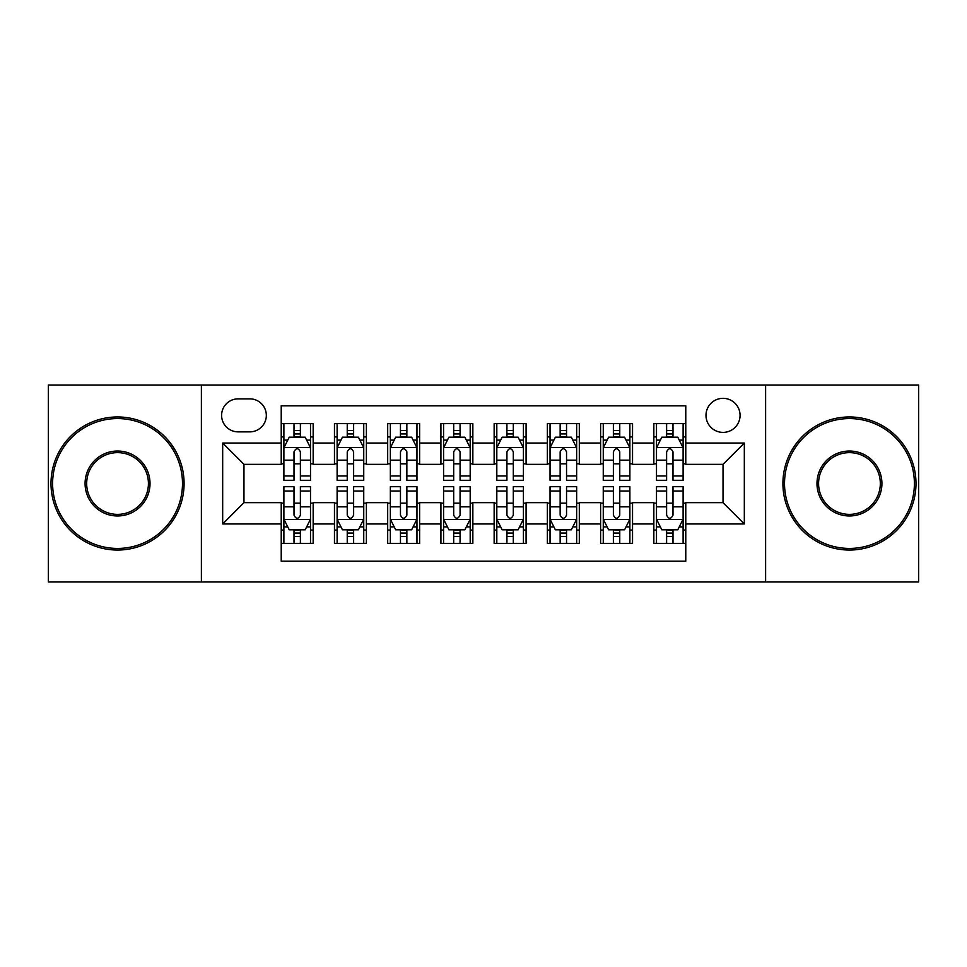 <?xml version="1.0" encoding="UTF-8"?>
<svg xmlns="http://www.w3.org/2000/svg" width="967" height="967" viewBox="0 0 967 967"><rect width="100%" height="100%" fill="white"/><g stroke="black" fill="none" stroke-linecap="round" stroke-linejoin="round"><path stroke-width="1.45" d="M723.038 398.331A17.031 17.031 0 0 0 705.995 415.363A17.031 17.031 0 0 0 723.038 432.394A17.031 17.031 0 0 0 740.069 415.363A17.031 17.031 0 0 0 723.038 398.331M765.61 581.977L918.65 581.977L918.65 385.023L765.61 385.023L765.61 581.977L201.39 581.977L201.39 385.023L48.35 385.023L48.35 581.977L201.39 581.977M685.772 423.619L653.837 423.619L653.837 443.043L632.539 443.043L632.539 464.341L653.837 464.341L653.837 443.043M632.539 443.043L632.539 423.619L600.604 423.619L600.604 443.043L579.318 443.043L579.318 464.341L600.604 464.341L600.604 443.043M579.318 443.043L579.318 423.619L547.37 423.619L547.37 443.043L526.084 443.043L526.084 464.341L547.37 464.341L547.37 443.043M526.084 443.043L526.084 423.619L494.149 423.619L494.149 443.043L472.851 443.043L472.851 464.341L494.149 464.341L494.149 443.043M472.851 443.043L472.851 423.619L440.916 423.619L440.916 443.043L419.63 443.043L419.63 464.341L440.916 464.341L440.916 443.043M419.63 443.043L419.63 423.619L387.682 423.619L387.682 443.043L366.396 443.043L366.396 464.341L387.682 464.341L387.682 443.043M366.396 443.043L366.396 423.619L334.461 423.619L334.461 464.341L313.163 464.341L313.163 423.619L281.228 423.619M281.228 543.381L313.163 543.381L313.163 502.659L334.461 502.659L334.461 543.381L366.396 543.381L366.396 502.659L387.682 502.659L387.682 523.957L366.396 523.957M387.682 523.957L387.682 543.381L419.63 543.381L419.63 502.659L440.916 502.659L440.916 523.957L419.63 523.957M440.916 523.957L440.916 543.381L472.851 543.381L472.851 502.659L494.149 502.659L494.149 523.957L472.851 523.957M494.149 523.957L494.149 543.381L526.084 543.381L526.084 502.659L547.37 502.659L547.37 523.957L526.084 523.957M547.37 523.957L547.37 543.381L579.318 543.381L579.318 502.659L600.604 502.659L600.604 523.957L579.318 523.957M600.604 523.957L600.604 543.381L632.539 543.381L632.539 502.659L653.837 502.659L653.837 523.957L632.539 523.957M238.112 431.862L249.824 431.862A16.499 16.499 0 0 0 266.324 415.363A16.499 16.499 0 0 0 249.824 398.863L238.112 398.863A16.499 16.499 0 0 0 221.612 415.363A16.499 16.499 0 0 0 238.112 431.862M765.61 385.023L201.39 385.023M685.772 443.043L685.772 405.789L281.228 405.789L281.228 464.341L243.962 464.341L243.962 502.659L281.228 502.659L281.228 561.211L685.772 561.211L685.772 502.659L723.038 502.659L723.038 464.341L685.772 464.341L685.772 443.043L744.324 443.043L744.324 523.957L685.772 523.957M281.228 523.957L222.676 523.957L222.676 443.043L281.228 443.043M653.837 523.957L653.837 543.381L685.772 543.381M281.228 436.927L283.887 436.927M294.004 436.927L300.386 436.927M310.504 436.927L313.163 436.927M281.228 463.809L283.887 463.809M294.004 463.809L300.386 463.809M310.504 463.809L313.163 463.809M281.228 503.191L283.887 503.191M294.004 503.191L300.386 503.191M310.504 503.191L313.163 503.191M281.228 530.073L283.887 530.073M294.004 530.073L300.386 530.073M310.504 530.073L313.163 530.073M334.461 463.809L337.12 463.809M347.238 463.809L353.62 463.809M363.737 463.809L366.396 463.809M334.461 436.927L337.12 436.927M347.238 436.927L353.62 436.927M363.737 436.927L366.396 436.927M334.461 503.191L337.12 503.191M347.238 503.191L353.62 503.191M363.737 503.191L366.396 503.191M334.461 530.073L337.12 530.073M347.238 530.073L353.62 530.073M363.737 530.073L366.396 530.073M387.682 503.191L390.354 503.191M400.459 503.191L406.853 503.191M416.958 503.191L419.63 503.191M387.682 530.073L390.354 530.073M400.459 530.073L406.853 530.073M416.958 530.073L419.63 530.073M387.682 436.927L390.354 436.927M400.459 436.927L406.853 436.927M416.958 436.927L419.63 436.927M387.682 463.809L390.354 463.809M400.459 463.809L406.853 463.809M416.958 463.809L419.63 463.809M440.916 503.191L443.575 503.191M453.692 503.191L460.074 503.191M470.192 503.191L472.851 503.191M440.916 530.073L443.575 530.073M453.692 530.073L460.074 530.073M470.192 530.073L472.851 530.073M440.916 436.927L443.575 436.927M453.692 436.927L460.074 436.927M470.192 436.927L472.851 436.927M440.916 463.809L443.575 463.809M453.692 463.809L460.074 463.809M470.192 463.809L472.851 463.809M494.149 503.191L496.808 503.191M506.926 503.191L513.308 503.191M523.425 503.191L526.084 503.191M494.149 530.073L496.808 530.073M506.926 530.073L513.308 530.073M523.425 530.073L526.084 530.073M494.149 436.927L496.808 436.927M506.926 436.927L513.308 436.927M523.425 436.927L526.084 436.927M494.149 463.809L496.808 463.809M506.926 463.809L513.308 463.809M523.425 463.809L526.084 463.809M547.37 503.191L550.042 503.191M560.147 503.191L566.541 503.191M576.646 503.191L579.318 503.191M547.37 530.073L550.042 530.073M560.147 530.073L566.541 530.073M576.646 530.073L579.318 530.073M547.37 436.927L550.042 436.927M560.147 436.927L566.541 436.927M576.646 436.927L579.318 436.927M547.37 463.809L550.042 463.809M560.147 463.809L566.541 463.809M576.646 463.809L579.318 463.809M600.604 503.191L603.263 503.191M613.38 503.191L619.762 503.191M629.88 503.191L632.539 503.191M600.604 530.073L603.263 530.073M613.38 530.073L619.762 530.073M629.88 530.073L632.539 530.073M600.604 436.927L603.263 436.927M613.38 436.927L619.762 436.927M629.88 436.927L632.539 436.927M600.604 463.809L603.263 463.809M613.38 463.809L619.762 463.809M629.88 463.809L632.539 463.809M653.837 503.191L656.496 503.191M666.614 503.191L672.996 503.191M683.113 503.191L685.772 503.191M653.837 530.073L656.496 530.073M666.614 530.073L672.996 530.073M683.113 530.073L685.772 530.073M653.837 436.927L656.496 436.927M666.614 436.927L672.996 436.927M683.113 436.927L685.772 436.927M653.837 463.809L656.496 463.809M666.614 463.809L672.996 463.809M683.113 463.809L685.772 463.809M243.962 464.341L222.676 443.043M243.962 502.659L222.676 523.957M744.324 443.043L723.038 464.341M744.324 523.957L723.038 502.659M300.386 430.533L294.004 430.533M310.504 475.969L300.386 475.969L300.386 480.309L310.504 480.309L310.504 447.842L305.185 437.193L289.218 437.193L283.887 447.842L283.887 480.309L294.004 480.309L294.004 475.969L283.887 475.969M283.887 447.842L283.887 423.619M310.504 447.842L310.504 423.619M294.004 437.193L294.004 423.619M300.386 423.619L300.386 437.193M300.386 475.969L300.386 451.831C298.259 447.733 296.132 447.733 294.004 451.831L294.004 475.969M294.004 536.467L300.386 536.467M283.887 491.031L294.004 491.031L294.004 486.691L283.887 486.691L283.887 519.158L289.218 529.807L305.185 529.807L310.504 519.158L310.504 486.691L300.386 486.691L300.386 491.031L310.504 491.031M310.504 519.158L310.504 543.381M283.887 519.158L283.887 543.381M300.386 529.807L300.386 543.381M294.004 543.381L294.004 529.807M294.004 491.031L294.004 515.169C296.132 519.267 298.259 519.267 300.386 515.169L300.386 491.031M117.551 418.566A64.934 64.934 0 0 0 52.605 483.5A64.934 64.934 0 0 0 117.551 548.434A64.934 64.934 0 0 0 182.485 483.5A64.934 64.934 0 0 0 117.551 418.566M117.551 550.042A66.542 66.542 0 0 1 51.009 483.5A66.542 66.542 0 0 1 117.551 416.958A66.542 66.542 0 0 1 184.081 483.5A66.542 66.542 0 0 1 117.551 550.042M117.551 451.033A32.467 32.467 0 0 1 150.018 483.5A32.467 32.467 0 0 1 117.551 515.967A32.467 32.467 0 0 1 85.084 483.5A32.467 32.467 0 0 1 117.551 451.033M117.551 514.371A30.871 30.871 0 0 0 148.422 483.5A30.871 30.871 0 0 0 117.551 452.629A30.871 30.871 0 0 0 86.679 483.5A30.871 30.871 0 0 0 117.551 514.371M849.449 418.566A64.934 64.934 0 0 0 784.515 483.5A64.934 64.934 0 0 0 849.449 548.434A64.934 64.934 0 0 0 914.395 483.5A64.934 64.934 0 0 0 849.449 418.566M849.449 550.042A66.542 66.542 0 0 1 782.919 483.5A66.542 66.542 0 0 1 849.449 416.958A66.542 66.542 0 0 1 915.991 483.5A66.542 66.542 0 0 1 849.449 550.042M849.449 451.033A32.467 32.467 0 0 1 881.916 483.5A32.467 32.467 0 0 1 849.449 515.967A32.467 32.467 0 0 1 816.982 483.5A32.467 32.467 0 0 1 849.449 451.033M849.449 514.371A30.871 30.871 0 0 0 880.321 483.5A30.871 30.871 0 0 0 849.449 452.629A30.871 30.871 0 0 0 818.578 483.5A30.871 30.871 0 0 0 849.449 514.371M353.62 430.533L347.238 430.533M363.737 475.969L353.62 475.969L353.62 480.309L363.737 480.309L363.737 447.842L358.406 437.193L342.439 437.193L337.12 447.842L337.12 480.309L347.238 480.309L347.238 475.969L337.12 475.969M337.12 447.842L337.12 423.619M363.737 447.842L363.737 423.619M347.238 437.193L347.238 423.619M353.62 423.619L353.62 437.193M353.62 475.969L353.62 451.831C351.492 447.733 349.365 447.733 347.238 451.831L347.238 475.969M406.853 430.533L400.459 430.533M416.958 475.969L406.853 475.969L406.853 480.309L416.958 480.309L416.958 447.842L411.64 437.193L395.672 437.193L390.354 447.842L390.354 480.309L400.459 480.309L400.459 475.969L390.354 475.969M390.354 447.842L390.354 423.619M416.958 447.842L416.958 423.619M400.459 437.193L400.459 423.619M406.853 423.619L406.853 437.193M406.853 475.969L406.853 451.831C404.726 447.733 402.598 447.733 400.459 451.831L400.459 475.969M460.074 430.533L453.692 430.533M470.192 475.969L460.074 475.969L460.074 480.309L470.192 480.309L470.192 447.842L464.873 437.193L448.906 437.193L443.575 447.842L443.575 480.309L453.692 480.309L453.692 475.969L443.575 475.969M443.575 447.842L443.575 423.619M470.192 447.842L470.192 423.619M453.692 437.193L453.692 423.619M460.074 423.619L460.074 437.193M460.074 475.969L460.074 451.831C457.947 447.733 455.82 447.733 453.692 451.831L453.692 475.969M513.308 430.533L506.926 430.533M523.425 475.969L513.308 475.969L513.308 480.309L523.425 480.309L523.425 447.842L518.094 437.193L502.127 437.193L496.808 447.842L496.808 480.309L506.926 480.309L506.926 475.969L496.808 475.969M496.808 447.842L496.808 423.619M523.425 447.842L523.425 423.619M506.926 437.193L506.926 423.619M513.308 423.619L513.308 437.193M513.308 475.969L513.308 451.831C511.18 447.733 509.053 447.733 506.926 451.831L506.926 475.969M347.238 536.467L353.62 536.467M337.12 491.031L347.238 491.031L347.238 486.691L337.12 486.691L337.12 519.158L342.439 529.807L358.406 529.807L363.737 519.158L363.737 486.691L353.62 486.691L353.62 491.031L363.737 491.031M363.737 519.158L363.737 543.381M337.12 519.158L337.12 543.381M353.62 529.807L353.62 543.381M347.238 543.381L347.238 529.807M347.238 491.031L347.238 515.169C349.365 519.267 351.492 519.267 353.62 515.169L353.62 491.031M400.459 536.467L406.853 536.467M390.354 491.031L400.459 491.031L400.459 486.691L390.354 486.691L390.354 519.158L395.672 529.807L411.64 529.807L416.958 519.158L416.958 486.691L406.853 486.691L406.853 491.031L416.958 491.031M416.958 519.158L416.958 543.381M390.354 519.158L390.354 543.381M406.853 529.807L406.853 543.381M400.459 543.381L400.459 529.807M400.459 491.031L400.459 515.169C402.586 519.267 404.714 519.267 406.853 515.169L406.853 491.031M453.692 536.467L460.074 536.467M443.575 491.031L453.692 491.031L453.692 486.691L443.575 486.691L443.575 519.158L448.906 529.807L464.873 529.807L470.192 519.158L470.192 486.691L460.074 486.691L460.074 491.031L470.192 491.031M470.192 519.158L470.192 543.381M443.575 519.158L443.575 543.381M460.074 529.807L460.074 543.381M453.692 543.381L453.692 529.807M453.692 491.031L453.692 515.169C455.82 519.267 457.947 519.267 460.074 515.169L460.074 491.031M506.926 536.467L513.308 536.467M496.808 491.031L506.926 491.031L506.926 486.691L496.808 486.691L496.808 519.158L502.127 529.807L518.094 529.807L523.425 519.158L523.425 486.691L513.308 486.691L513.308 491.031L523.425 491.031M523.425 519.158L523.425 543.381M496.808 519.158L496.808 543.381M513.308 529.807L513.308 543.381M506.926 543.381L506.926 529.807M506.926 491.031L506.926 515.169C509.053 519.267 511.18 519.267 513.308 515.169L513.308 491.031M566.541 430.533L560.147 430.533M576.646 475.969L566.541 475.969L566.541 480.309L576.646 480.309L576.646 447.842L571.328 437.193L555.36 437.193L550.042 447.842L550.042 480.309L560.147 480.309L560.147 475.969L550.042 475.969M550.042 447.842L550.042 423.619M576.646 447.842L576.646 423.619M560.147 437.193L560.147 423.619M566.541 423.619L566.541 437.193M566.541 475.969L566.541 451.831C564.414 447.733 562.286 447.733 560.147 451.831L560.147 475.969M560.147 536.467L566.541 536.467M550.042 491.031L560.147 491.031L560.147 486.691L550.042 486.691L550.042 519.158L555.36 529.807L571.328 529.807L576.646 519.158L576.646 486.691L566.541 486.691L566.541 491.031L576.646 491.031M576.646 519.158L576.646 543.381M550.042 519.158L550.042 543.381M566.541 529.807L566.541 543.381M560.147 543.381L560.147 529.807M560.147 491.031L560.147 515.169C562.274 519.267 564.402 519.267 566.541 515.169L566.541 491.031M619.762 430.533L613.38 430.533M629.88 475.969L619.762 475.969L619.762 480.309L629.88 480.309L629.88 447.842L624.561 437.193L608.594 437.193L603.263 447.842L603.263 480.309L613.38 480.309L613.38 475.969L603.263 475.969M603.263 447.842L603.263 423.619M629.88 447.842L629.88 423.619M613.38 437.193L613.38 423.619M619.762 423.619L619.762 437.193M619.762 475.969L619.762 451.831C617.635 447.733 615.508 447.733 613.38 451.831L613.38 475.969M613.38 536.467L619.762 536.467M603.263 491.031L613.38 491.031L613.38 486.691L603.263 486.691L603.263 519.158L608.594 529.807L624.561 529.807L629.88 519.158L629.88 486.691L619.762 486.691L619.762 491.031L629.88 491.031M629.88 519.158L629.88 543.381M603.263 519.158L603.263 543.381M619.762 529.807L619.762 543.381M613.38 543.381L613.38 529.807M613.38 491.031L613.38 515.169C615.508 519.267 617.635 519.267 619.762 515.169L619.762 491.031M672.996 430.533L666.614 430.533M683.113 475.969L672.996 475.969L672.996 480.309L683.113 480.309L683.113 447.842L677.782 437.193L661.815 437.193L656.496 447.842L656.496 480.309L666.614 480.309L666.614 475.969L656.496 475.969M656.496 447.842L656.496 423.619M683.113 447.842L683.113 423.619M666.614 437.193L666.614 423.619M672.996 423.619L672.996 437.193M672.996 475.969L672.996 451.831C670.868 447.733 668.741 447.733 666.614 451.831L666.614 475.969M666.614 536.467L672.996 536.467M656.496 491.031L666.614 491.031L666.614 486.691L656.496 486.691L656.496 519.158L661.815 529.807L677.782 529.807L683.113 519.158L683.113 486.691L672.996 486.691L672.996 491.031L683.113 491.031M683.113 519.158L683.113 543.381M656.496 519.158L656.496 543.381M672.996 529.807L672.996 543.381M666.614 543.381L666.614 529.807M666.614 491.031L666.614 515.169C668.741 519.267 670.868 519.267 672.996 515.169L672.996 491.031M334.461 523.957L313.163 523.957M334.461 443.043L313.163 443.043M310.371 447.576L284.02 447.576M283.887 440.118L287.743 440.118M306.648 440.118L310.504 440.118M294.004 460.171L283.887 460.171M310.504 460.171L300.386 460.171M300.386 433.929L294.004 433.929M284.02 519.424L310.371 519.424M310.504 526.882L306.648 526.882M287.743 526.882L283.887 526.882M300.386 506.829L310.504 506.829M283.887 506.829L294.004 506.829M294.004 533.071L300.386 533.071M363.604 447.576L337.253 447.576M337.12 440.118L340.976 440.118M359.881 440.118L363.737 440.118M347.238 460.171L337.12 460.171M363.737 460.171L353.62 460.171M353.62 433.929L347.238 433.929M416.825 447.576L390.487 447.576M390.354 440.118L394.21 440.118M413.102 440.118L416.958 440.118M400.459 460.171L390.354 460.171M416.958 460.171L406.853 460.171M406.853 433.929L400.459 433.929M470.059 447.576L443.708 447.576M443.575 440.118L447.431 440.118M466.336 440.118L470.192 440.118M453.692 460.171L443.575 460.171M470.192 460.171L460.074 460.171M460.074 433.929L453.692 433.929M523.292 447.576L496.941 447.576M496.808 440.118L500.664 440.118M519.569 440.118L523.425 440.118M506.926 460.171L496.808 460.171M523.425 460.171L513.308 460.171M513.308 433.929L506.926 433.929M337.253 519.424L363.604 519.424M363.737 526.882L359.881 526.882M340.976 526.882L337.12 526.882M353.62 506.829L363.737 506.829M337.12 506.829L347.238 506.829M347.238 533.071L353.62 533.071M390.487 519.424L416.825 519.424M416.958 526.882L413.102 526.882M394.21 526.882L390.354 526.882M406.853 506.829L416.958 506.829M390.354 506.829L400.459 506.829M400.459 533.071L406.853 533.071M443.708 519.424L470.059 519.424M470.192 526.882L466.336 526.882M447.431 526.882L443.575 526.882M460.074 506.829L470.192 506.829M443.575 506.829L453.692 506.829M453.692 533.071L460.074 533.071M496.941 519.424L523.292 519.424M523.425 526.882L519.569 526.882M500.664 526.882L496.808 526.882M513.308 506.829L523.425 506.829M496.808 506.829L506.926 506.829M506.926 533.071L513.308 533.071M576.513 447.576L550.175 447.576M550.042 440.118L553.898 440.118M572.79 440.118L576.646 440.118M560.147 460.171L550.042 460.171M576.646 460.171L566.541 460.171M566.541 433.929L560.147 433.929M550.175 519.424L576.513 519.424M576.646 526.882L572.79 526.882M553.898 526.882L550.042 526.882M566.541 506.829L576.646 506.829M550.042 506.829L560.147 506.829M560.147 533.071L566.541 533.071M629.747 447.576L603.396 447.576M603.263 440.118L607.119 440.118M626.024 440.118L629.88 440.118M613.38 460.171L603.263 460.171M629.88 460.171L619.762 460.171M619.762 433.929L613.38 433.929M603.396 519.424L629.747 519.424M629.88 526.882L626.024 526.882M607.119 526.882L603.263 526.882M619.762 506.829L629.88 506.829M603.263 506.829L613.38 506.829M613.38 533.071L619.762 533.071M682.98 447.576L656.629 447.576M656.496 440.118L660.352 440.118M679.257 440.118L683.113 440.118M666.614 460.171L656.496 460.171M683.113 460.171L672.996 460.171M672.996 433.929L666.614 433.929M656.629 519.424L682.98 519.424M683.113 526.882L679.257 526.882M660.352 526.882L656.496 526.882M672.996 506.829L683.113 506.829M656.496 506.829L666.614 506.829M666.614 533.071L672.996 533.071"/></g></svg>
